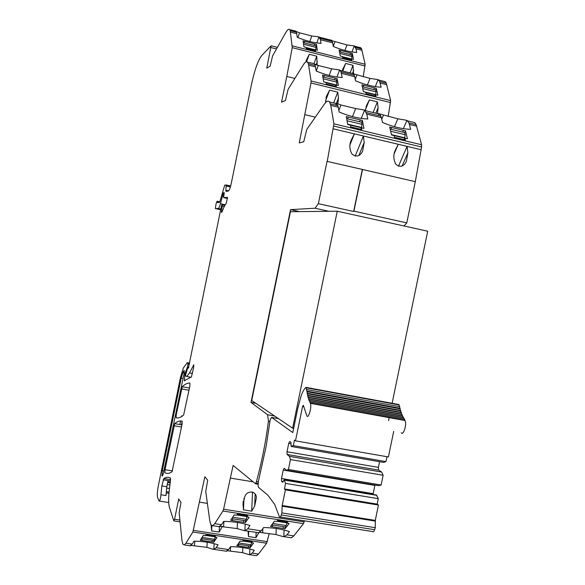 <?xml version="1.0" encoding="UTF-8"?>
<svg xmlns="http://www.w3.org/2000/svg" width="585" height="585" viewBox="0 0 585 585"><rect width="100%" height="100%" fill="white"/><g stroke="black" fill="none" stroke-linecap="round" stroke-linejoin="round"><path stroke-width="0.88" d="M220.677 209.752L215.353 208.531L216.004 204.165C216.596 201.883 217.064 200.933 217.393 201.313L219.806 201.832M228.618 190.9L225.868 190.293L226.029 191.383L228.289 191.098C229.254 190.527 230.271 187.865 231.324 183.127L251.462 84.547C254.599 70.134 257.978 60.518 261.59 55.692L271.111 45.776L266.775 68.123L270.138 66.237L272.595 55.875L285.838 32.497C287.491 29.63 288.778 28.665 289.692 29.616L290.233 30.691L296.456 32.277L295.337 30.873M363.241 76.715L365.135 64.255L361.603 48.913L360.865 47.802L358.247 48.058M383.299 81.183L385.332 81.688L386.275 83.158L390.634 100.598L388.213 116.473M403.986 225.971L406.787 222.885L415.299 181.664L421.602 146.996L421.609 144.766L416.162 124.663L414.911 122.674L411.986 121.965M304.463 520.811L303.454 523.655L293.824 535.882L291.403 537.798L289.78 537.549M269.232 533.527L266.636 543.238L258.497 554.046L256.471 555.699L255.331 555.531M259.74 532.394L276.032 534.573L283.879 536.825L286.986 534.829L289.451 531.648C281.868 529.015 273.246 527.655 263.594 527.568L261.202 530.851L247.711 528.767L249.992 525.535C242.19 522.858 233.437 521.476 223.719 521.389L221.518 524.73L214.739 523.685L222.936 511.019L223.594 509.206L233.123 465.419L255.565 483.81L256.435 481.565C261.729 462.347 265.729 442.209 268.442 421.149L267.594 414.772L251.002 402.422L290.54 209.635L315.037 208.223L318.364 203.668L327.052 161.372L362.503 169.482L327.052 161.372M327.249 161.336L333.918 123.83L330.781 105.388L329.523 101.929C328.2 100.408 326.445 101.198 324.251 104.305L306.767 129.453L303.754 141.767L299.242 142.923L310.971 82.997L311.088 81.008L308.383 63.714L315.183 65.41L315.52 66.887L308.697 65.191M294.862 78.441L286.804 76.459L281.546 102.156L285.414 100.561L288.12 89.3L303.22 64.993C305.107 62.003 306.598 61.103 307.695 62.288L308.383 63.714M286.804 76.459L292.244 47.663L290.233 30.691M225.868 190.293L226.183 185.035L224.728 185.145L219.901 201.511L219.463 202.461L217.547 202.615L217.393 201.313M215.455 208.618L218.234 208.472C218.848 208.289 219.58 206.71 220.428 203.741L223.009 193.979L223.55 192.736L224.245 192.655L223.572 197.576L227.499 197.386L226.241 203.361C224.991 204.801 223.616 207.573 222.139 211.69L221.503 212.494L221.466 211.39L222.446 204.779L221.934 204.765L221.291 206.615L188.414 368.155M192.45 373.427L189.54 372.894L186.856 376.433L185.394 375.914L187.449 368.689L187.88 367.687L188.195 368.111M189.54 372.894L193.803 364.835L193.635 367.651L191.419 376.93L184.319 380.703L185.028 373.376L187.471 367L187.953 363.958L189.35 364.214M227.506 550.763L242.607 552.671L249.627 554.799L252.223 553.103L254.307 550.295C247.265 547.962 239.353 546.748 230.57 546.661L228.545 549.564L216.172 547.714L218.095 544.854C210.878 542.485 202.849 541.257 194.015 541.176L192.151 544.123L185.935 543.194L184.26 544.928L182.959 544.342L181.95 540.357L179.171 512.789L180.97 502.361L178.718 498.925L174.564 519.246L173.811 520.891L169.357 507.129C168.231 502.786 168.458 495.129 170.045 484.139L170.535 478.077C168.458 476.877 166.22 477.031 163.829 478.537L161.848 485.923L160.743 496.533C160.129 499.758 159.573 501.25 159.061 501.009L157.584 497.36C157.043 495.224 157.306 491.29 158.396 485.543L180.451 377.508L183.302 368.045L187.288 362.671L187.975 363.124L187.953 363.958M185.935 543.194L192.867 532.028L266.636 543.238M214.739 523.685L212.735 525.703L210.9 524.825L209.81 520.957L205.759 491.554L207.69 480.197L204.874 476.738L192.867 532.028M184.231 372.842L163.559 472.409C162.944 475.144 162.433 476.358 162.001 476.044L162.33 470.567L181.196 378.144L182.886 372.557L184.136 370.334L184.231 372.842M189.949 383.116C187.544 382.868 184.977 384.074 182.242 386.743L176.202 414.86L176.1 417.778C178.286 418.407 180.794 417.5 183.631 415.058L189.869 386.063L189.949 383.116M165.007 469.689L174.703 423.65C177.365 421.361 179.851 420.542 182.169 421.2L182.074 424.235L172.056 471.729C169.343 473.587 166.944 473.916 164.882 472.724L165.007 469.689L172.473 470.903M216.172 547.714L213.803 549.461L214.154 543.684M191.083 545.447L206.893 547.341L213.803 549.461M192.151 544.123L189.942 545.9M228.545 549.564L226.102 551.297M248.479 547.465L248.552 545.812L250.256 546.068L250.183 547.721L236.837 545.71L240.157 541.023L242.307 541.344L243.126 540.189L252.289 541.586L251.455 542.734L251.506 541.461M250.183 547.721L253.59 543.055L251.455 542.734M214.775 537.176L215.551 536.006L206.256 534.595L205.496 535.765L203.317 535.436L200.26 540.204L213.796 542.244L216.947 537.505L214.775 537.176L214.856 535.897M211.156 525.198L211.602 530.917L219.156 532.065L222.38 526.368M248.084 531.136L248.479 536.547L255.93 537.681L258.738 532.862M247.711 528.767L244.881 530.829L245.188 524.072M220.04 526.42L237.159 528.591L244.881 530.829M221.518 524.73L218.87 526.829M261.202 530.851L258.27 532.891M283.228 528.452L283.279 526.661L285.129 526.946L285.078 528.745L270.541 526.485L274.475 521.169L276.815 521.535L277.787 520.226L287.783 521.798L286.789 523.1L286.825 521.644M285.078 528.745L289.122 523.465L286.789 523.1M246.775 516.833L247.696 515.509L237.539 513.915L236.64 515.246L234.263 514.873L230.644 520.284L245.415 522.58L249.144 517.206L246.775 516.833L246.841 515.37M243.455 509.842L251.711 511.144L254.65 506.105L256.34 497.923C256.647 490.749 247.075 489.945 244.779 496.658L243.038 504.263L243.455 509.842L244.004 498.325M268.442 421.149L269.992 421.419M274.636 416.023L267.594 414.772M255.842 403.292L251.002 402.422M328.953 211.295L315.037 208.223M299.527 211.609L290.54 209.635M406.787 222.885L353.925 211.148L362.503 169.482L415.299 181.664M318.364 203.668L353.647 211.492L353.925 211.148M350.773 141.241L351.3 139.932C349.172 144.627 349.406 149.336 351.987 154.06C356.448 157.402 359.994 156.422 362.627 151.113L364.177 142.484L363.387 135.983L333.348 128.846M351.3 139.932L354.386 133.841L349.984 144.831M394.853 151.237L395.409 149.943C393.149 154.689 393.317 159.486 395.913 164.319C400.272 167.617 403.745 166.659 406.341 161.438L407.884 152.817L407.087 146.374L363.387 135.983L355.154 156.239M395.409 149.943L398.246 144.268L394.136 153.862M416.674 126.206L409.398 124.444L410.663 129.343C401.778 128.978 392.389 126.682 382.502 122.448L381.413 117.658L366.766 114.112L367.797 118.996C358.649 118.587 349.099 116.247 339.146 111.984L337.933 105.688L336.163 103.077M404.93 138.177L405.42 140.137L394.546 137.541L394.078 135.581L391.533 134.967L389.668 127.011L405.456 130.813L407.46 138.784L404.93 138.177L404.206 139.852M361.384 127.757L361.779 129.716L350.715 127.069L350.349 125.11L347.753 124.495L346.276 116.561L362.349 120.43L363.965 128.371L361.384 127.757L360.704 129.453M409.398 124.444L408.9 122.901L406.919 120.349L397.822 118.806L379.621 113.921M381.413 117.658L379.862 114.163L378.861 113.468M366.766 114.112L364.63 110.068L355.673 108.569L340.967 104.993L336.507 103.282M365.391 110.645L366.605 105.388L369.376 99.911L377.405 101.878L378.115 107.691L377.486 113.585M325.552 102.668L326.627 95.984L329.604 90.148L337.757 92.152L338.466 98.009L337.823 103.94M329.172 75.45L331.644 68.818L339.629 69.988L340.982 71.845L342.166 77.534C333.816 77.008 325.15 74.829 316.171 70.99L315.52 66.887M367.417 84.935L370.005 78.405L378.115 79.611L379.665 81.505L381.127 87.216C372.981 86.734 364.455 84.584 355.534 80.774L354.685 76.657L341.369 73.337M376.301 88.372L375.636 90.024L376.053 91.852L375.658 94.631L363.395 91.611L361.947 84.81L376.301 88.372L377.866 95.216L375.563 94.646L374.978 96.094M363.402 91.64L365.713 92.218L366.078 93.9L375.95 96.328L375.563 94.646M336.053 84.898L336.36 86.573L326.328 84.101L326.042 82.426L323.695 81.849L322.562 75.041L337.143 78.661L338.393 85.476L336.053 84.898L335.498 86.361M331.644 68.818L318.277 65.483L314.467 63.977L315.183 65.41M313.794 63.524L307.695 62.288M370.005 78.405L353.567 73.878M352.616 73.235L353.428 73.717L354.685 76.657M353.559 73.871L352.996 65.293L345.647 63.443L342.671 69.505M317.209 65.184L316.719 56.167L309.268 54.295L306.145 60.635M362.042 50.332L355.972 48.782L356.762 52.467C349.252 51.904 341.428 49.893 333.304 46.427L332.631 42.829L320.434 39.714L321.063 43.385C313.377 42.785 305.443 40.745 297.268 37.264L296.456 32.277M351.402 58.822L351.709 60.292L342.671 58.01L342.386 56.548L340.265 56.006L339.117 50.047L352.265 53.389L353.515 59.356L351.402 58.822L350.92 60.094M315.242 49.681L315.476 51.144L306.306 48.833L306.087 47.37L303.937 46.822L303.052 40.892L316.397 44.277L317.377 50.222L315.242 49.681L314.774 50.968M355.972 48.782L354.291 45.922L346.985 44.965L331.892 40.694M332.631 42.829L331.6 40.321L330.927 39.985M320.434 39.714L318.993 36.899L311.783 35.97L299.527 32.84L296.068 31.422M255.703 483.1L258.168 483.502M255.565 483.81L258.131 484.234M170.491 480.965L168.107 480.585L166.82 486.72L161.848 485.923M160.985 494.778L165.979 495.568L166.82 486.72M362.29 169.511L353.647 211.492M179.851 424.542L180.582 420.973M181.46 416.674L181.635 415.811M182.191 421.215L181.452 424.812M237.905 544.204L238.629 544.313L238.548 545.966M250.256 546.068L251.762 542.778M248.552 545.812L238.629 544.313M212.07 541.981L212.172 540.321L213.898 540.584L213.796 542.244M213.898 540.584L215.324 537.257M212.172 540.321L202.103 538.8L201.993 540.467M201.24 538.675L202.103 538.8M212.735 525.703L219.477 526.741L219.156 532.065M211.924 525.754L211.602 530.917M256.142 532.379L255.93 537.681M248.713 531.231L248.479 536.547M271.74 524.862L272.464 524.972L272.405 526.771M285.129 526.946L286.204 525.535L286.906 523.114M283.279 526.661L272.464 524.972M243.528 522.288L243.616 520.482L245.495 520.774L245.415 522.58M245.495 520.774L247.177 516.891M243.616 520.482L232.625 518.771L232.53 520.577M231.748 518.632L232.625 518.771M252.544 491.926L251.711 511.144M386.97 456.702L385.954 461.602L293.326 445.638L294.467 440.088L295.491 440.849L302.555 406.502L303.359 405.303L306.854 415.884C308.434 419.255 311.995 406.685 310.401 403.35L310.218 401.88L309.779 402.166L309.589 400.557L309.173 400.791L308.982 400.323L309.004 399.08L308.609 399.277L308.478 397.456L308.098 397.617L306.094 387.402C304.383 388.513 302.708 391.416 301.07 396.125L297.692 408.703L292.785 432.571L271.586 417.397L270.197 419.833L266.138 446.413L258.921 478.983C258.036 482.771 257.897 485.55 258.49 487.334L267.835 495.144L274.679 504.431L279.447 516.869C279.974 517.645 280.573 517.008 281.268 514.954L281.897 512.899L375.299 527.699L375.27 520.387L282.189 505.498L281.897 512.899M388.506 420.695L389.179 417.427M392.096 403.35L427.701 231.214L337.26 211.207L292.632 428.213L251.725 400.506L290.445 211.704L337.26 211.207M398.429 166.301L407.087 146.374L421.171 149.723M391.687 127.493L390.934 129.285L402.685 132.115L403.445 130.331M402.685 132.115L404.688 132.598L405.456 130.813M404.688 132.598L405.222 134.718L390.656 131.223M404.315 139.588L405.222 134.718M390.934 129.285L390.158 129.102M346.664 118.645L347.614 118.872L348.331 117.058M347.614 118.872L359.578 121.746L360.301 119.94M359.578 121.746L361.618 122.243L362.349 120.43M361.618 122.243L362.049 124.356L347.059 120.759M361.493 127.779L362.049 124.356M365.464 109.666L369.376 99.911M373.084 112.51L377.405 101.878M325.531 100.971L329.604 90.148M333.647 102.931L337.757 92.152M363.79 85.271L363.131 86.924L373.808 89.571L374.473 87.918M375.636 90.024L373.808 89.571M363.131 86.924L362.356 86.734M322.876 76.957L323.805 77.183L324.426 75.502M323.805 77.183L334.657 79.874L335.285 78.2M334.657 79.874L336.507 80.335L337.143 78.661M336.507 80.335L336.843 82.149L323.183 78.77M323.688 81.812L336.412 84.986L336.843 82.149M342.759 71.056L345.647 63.443M350.086 72.884L352.996 65.293M306.591 61.769L309.268 54.295M314.028 63.611L316.719 56.167M340.799 50.478L340.221 52.021L350.005 54.5L350.59 52.964M350.005 54.5L351.68 54.924L352.265 53.389M351.68 54.924L352.009 56.518L339.768 53.418M351.687 58.895L352.009 56.518M340.221 52.021L339.461 51.824M303.315 42.661L304.215 42.888L304.763 41.323M304.215 42.888L314.138 45.403L314.701 43.846M314.138 45.403L315.841 45.835L316.397 44.277M315.841 45.835L316.097 47.422L303.556 44.248M315.754 49.813L316.097 47.422M285.553 483.407L284.178 479.78L376.374 495.005L378.29 498.661L285.553 483.407L284.412 488.95L285.407 489.872L282.189 505.498M284.178 479.78L282.752 482.362L281.56 481.279L281.509 478.508L283.235 470.099L284.237 468.263L286.555 470.26L288.42 469.492L290.46 459.561L289.414 456.373L287.067 454.486L287.008 451.766L288.734 443.357L289.75 441.47L290.972 442.392L291.074 446.253L293.326 445.638M306.269 387.438L398.765 404.498L399.482 406.641M399.562 406.655L399.957 408.791M400.067 408.813L400.491 410.816M400.637 410.846L401.076 412.71M401.273 412.747L401.712 414.472M401.961 414.516L402.4 416.096M402.707 416.154L403.123 417.573M403.504 417.639L403.884 418.897M404.359 418.984L404.981 420.513C407.138 423.891 403.372 436.169 401.23 432.754M393.69 431.408L388.403 456.951L295.491 440.849M385.954 461.602L383.65 462.399L291.44 446.53M286.555 470.26L378.831 485.689L381.113 485.009L383.131 475.261L381.654 472.058L378.634 470.084L378.407 467.378L379.585 461.697M374.912 485.031L373.04 494.457M378.29 498.661L377.164 504.102L378.444 505.052L375.27 520.387M280.273 517.001L372.469 531.531C373.157 532.321 373.881 531.714 374.627 529.71L375.299 527.699M293.641 428.395L292.632 428.213M306.781 391.116L399.818 408.213M307.118 393.222L400.352 410.312M307.505 395.204L400.937 412.293M307.944 397.047L401.588 414.143M308.441 398.758L402.29 415.862M308.982 400.323L403.05 417.434M310.226 402.999L404.74 420.154M291.008 443.744L288.734 443.357M378.407 467.378L287.008 451.766M378.634 470.084L287.067 454.486M381.654 472.058L289.414 456.373M383.131 475.261L290.46 459.561M381.113 485.009L288.42 469.492M374.685 485.382L283.235 470.099M372.974 493.63L281.509 478.508M283.198 481.55L281.56 481.279M376.835 495.341L284.529 480.102M377.164 504.102L284.412 488.95M378.444 505.052L285.407 489.872M218.519 202.534L217.481 202.308M230.651 185.957L226.124 184.948M230.366 186.929L226.227 186.015M188.092 367.848L188.516 367.928M187.88 367.687L188.56 367.811M186.761 376.469L191.083 377.259M193.401 365.098L193.876 365.186M184.663 375.16L185.365 375.292M185.028 373.376L185.73 373.501M187.046 368.411L187.492 368.491M187.09 368.345L187.514 368.426M187.471 367L188.728 367.234M187.953 363.102L189.518 363.387L187.975 363.124M187.383 362.678L189.584 363.08M166.242 492.789L168.963 493.221M166.352 491.627L169.065 492.058M166.696 488.051L169.453 488.49M167.127 484.482L169.928 484.928M167.551 482.435L170.235 482.866M170.315 482.259L167.712 481.835M179.909 520.065L174.564 519.246M214.344 549.417L226.658 551.253M184.26 544.928L190.439 545.856M250.226 554.77L256.471 555.699M252.223 553.103L258.497 554.046M193.438 530.405L267.272 541.644M199.668 502.179L207.39 503.4M245.532 530.741L258.95 532.811M284.602 536.752L291.403 537.798M286.986 534.829L293.824 535.882M222.936 511.019L303.454 523.655M223.594 509.206L304.193 521.886M230.519 478.113L253.122 481.813M256.435 481.565L258.343 481.879M421.602 146.996L333.808 126.075M421.609 144.766L333.918 123.83M338.291 107.209L330.781 105.388M414.911 122.674L407.679 120.919M379.862 114.163L365.296 110.623M336.989 103.742L329.523 101.929M315.315 117.161L305.026 114.697M390.59 102.572L310.971 82.997M390.634 100.598L311.088 81.008M386.758 84.65L380.133 83.004M385.332 81.688L378.744 80.043M353.428 73.717L340.185 70.412M365.077 66.025L292.244 47.663M365.135 64.255L292.368 45.886M296.756 33.674L290.518 32.087M360.865 47.802L354.824 46.252M331.6 40.321L319.461 37.221M295.9 31.195L289.692 29.616M270.979 47.575L276.508 48.957M220.794 209.028L218.234 208.472M225.218 204.787L220.428 203.741M223.689 196.224L222.578 195.975M223.784 195.734L222.695 195.492M224.084 194.213L223.009 193.979M224.274 193.035L223.689 192.911M224.274 192.97L223.887 192.882M227.558 198.49L223.631 197.628M222.19 211.551L221.466 211.39M224.252 206.564L222.329 206.147M224.925 205.284L222.41 204.735M189.021 390.224L181.511 388.871M181.504 427.028L173.986 425.734M170.652 479.641L163.829 478.537M168.107 480.585L163.135 479.78M184.238 372.806L182.886 372.557M183.083 378.488L181.196 378.144M163.88 470.823L162.33 470.567M189.467 388.045L182.242 386.743M181.942 424.9L174.703 423.65M207.222 542.236L206.893 547.341M194.461 545.483L194.761 541.183M249.627 554.799L249.875 548.993M242.848 547.589L242.607 552.671M230.351 550.843L230.57 546.668M211.229 525.279L211.192 525.856M221.883 526.339L221.817 527.487M248.12 531.143L248.106 531.531M237.466 522.463L237.159 528.591M223.616 526.507L223.901 521.389M283.879 536.825L284.054 530.025M276.215 528.482L276.032 534.573M262.694 532.525L262.84 528.606M243.177 501.345L243.038 504.263M255.148 494.179L254.65 506.105M358.868 155.493L364.177 142.484M350.612 141.738L351.512 139.486M402.107 166.03L407.884 152.817M394.824 151.31L395.438 149.877M361.289 118.404L364.63 110.068M336.243 103.56L335.644 105.132M403.372 128.641L406.919 120.349M379.014 113.958L378.385 115.501M381.764 119.186L383.365 115.296M397.822 118.806L394.487 126.711M338.869 110.433L340.967 104.993M355.673 108.569L352.484 116.62M366.027 106.909L366.824 104.934M375.87 113.19L378.115 107.691M325.991 97.863L326.993 95.201M336.463 103.252L338.466 98.009M339.629 69.988L336.975 77.015M378.115 79.611L375.299 86.609M318.277 65.483L316.251 71.026M356.85 75.114L355.227 79.282M352.623 73.213L353.64 70.58M342.422 70.31L343.307 67.992M316.163 64.803L317.362 61.491M305.838 61.754L306.876 58.866M316.821 42.924L318.993 36.899M295.41 31.071L295.111 31.934M352.002 51.933L354.291 45.922M331.044 40.175L330.73 41.03M333.274 46.281L334.905 41.879M346.985 44.965L344.916 50.449M297.897 37.535L299.527 32.84M311.783 35.97L309.809 41.528M238.79 542.953L251.162 544.818M242.556 540.993L251.47 542.346M242.746 540.73L251.484 542.061M205.898 535.143L214.819 536.496M205.723 535.414L214.805 536.789M202.059 537.396L214.739 539.311M272.793 523.443L286.204 525.535M276.983 521.315L286.796 522.851M277.195 521.023L286.804 522.529M236.991 514.727L246.804 516.262M236.793 515.019L246.79 516.584M232.713 517.191L246.49 519.341M404.798 137.826L391.453 134.63M404.681 138.148L394.085 135.61M404.228 139.8L394.531 137.482M360.718 129.402L350.707 127.011M361.376 127.786L350.349 125.146M361.596 127.486L347.687 124.152M376.053 91.852L362.744 88.562M375.46 94.909L365.779 92.518M335.951 85.161L326.094 82.734M351.351 58.968L342.415 56.708M351.241 59.239L342.481 57.023M315.088 50.105L306.16 47.846M315.183 49.827L306.109 47.539M306.394 387.848L399.16 404.952M310.284 403.116L404.82 420.264M302.555 406.502L303.673 406.707M282.416 506.244L375.599 521.14M374.627 529.71L281.268 514.954M271.586 417.397L278.46 418.619M226.183 185.035L230.629 186.023M188.136 367.906L188.502 367.972M184.319 380.703L184.904 380.806M159.339 501.053L168.692 502.522M166.235 492.862L168.955 493.301M180.085 521.857L173.972 520.913M416.162 124.663L408.9 122.901M386.275 83.158L379.665 81.505M361.603 48.913L355.541 47.363M271.111 45.776L277.414 47.363M224.903 205.313L222.446 204.779M330.437 103.867L337.933 105.688M211.207 525.257L211.178 525.688M380.974 116.13L366.349 112.583M366.195 106.397L366.605 105.388M326.255 96.986L326.627 95.984M354.269 75.165L340.982 71.845M332.251 41.418L320.083 38.31M404.279 139.676L394.495 137.336M360.769 129.278L350.678 126.865M375 96.042L366.064 93.841M335.519 86.309L326.32 84.043M306.321 387.533L399.058 404.637M306.876 389.603L399.855 406.714M307.198 391.76L400.367 408.864M307.571 393.793L400.944 410.897M307.995 395.694L401.573 412.805M308.478 397.456L402.268 414.575M309.004 399.08L403.014 416.206M309.589 400.557L403.818 417.697M310.218 401.88L404.674 419.043M310.401 403.35L404.981 420.513"/></g></svg>
